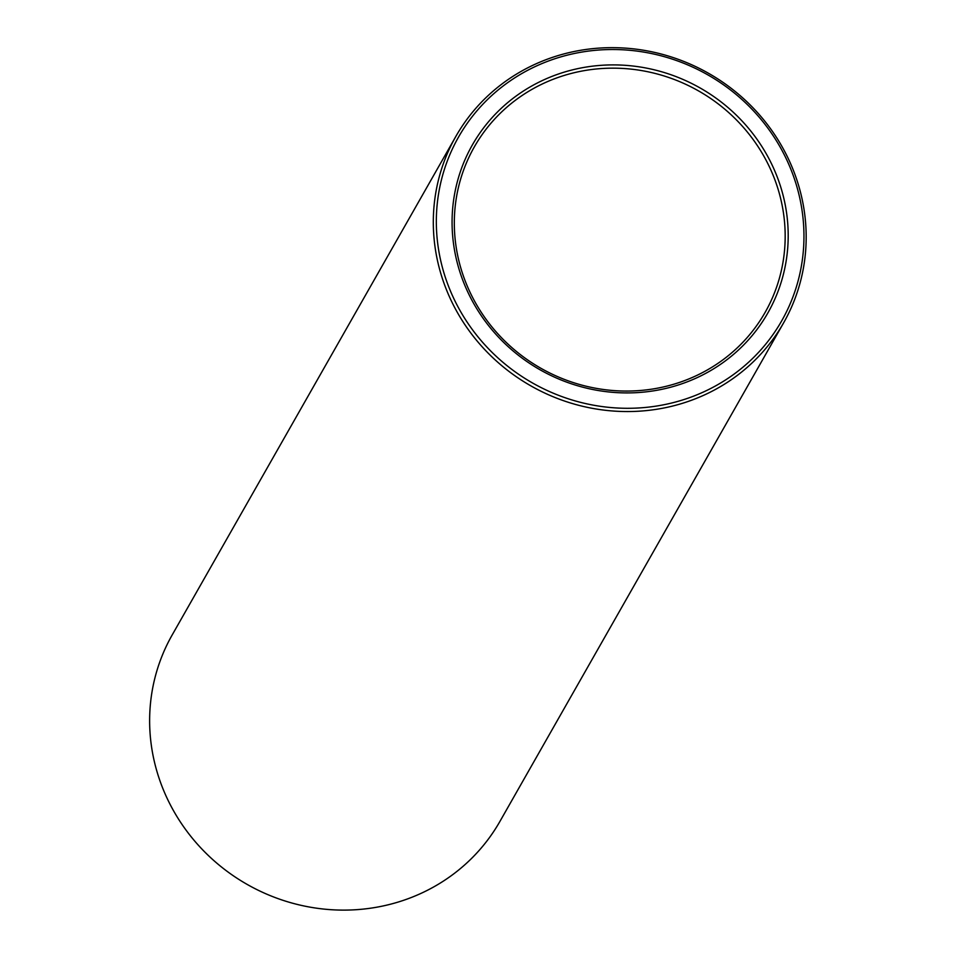 <?xml version="1.0" encoding="UTF-8"?>
<svg xmlns="http://www.w3.org/2000/svg" width="956" height="956" viewBox="0 0 956 956"><rect width="100%" height="100%" fill="white"/><g stroke="black" fill="none" stroke-linecap="round" stroke-linejoin="round"><path stroke-width="1.43" d="M571.019 70.23A169.953 162.042 -150.4 0 1 783.884 272.329A169.953 162.042 -150.4 0 1 505.521 344.184A169.953 162.042 -150.4 0 1 571.019 70.23M566.418 55.352A185.882 177.242 -150.4 0 1 799.24 276.404A185.882 177.242 -150.4 0 1 494.778 354.987A185.882 177.242 -150.4 0 1 566.418 55.352M571.401 73.409A167.288 159.509 -150.4 0 1 747.843 132.645A167.288 159.509 -150.4 0 1 765.147 312.349A167.288 159.509 -150.4 0 1 540.857 368.251A167.288 159.509 -150.4 0 1 474.343 146.877A167.288 159.509 -150.4 0 1 571.401 73.409M565.259 53.572A188.535 179.764 -150.4 0 1 764.107 120.337A188.535 179.764 -150.4 0 1 783.609 322.853A188.535 179.764 -150.4 0 1 530.843 385.854A188.535 179.764 -150.4 0 1 455.881 136.361A188.535 179.764 -150.4 0 1 565.259 53.572M783.609 322.853L499.928 821.407A188.535 179.764 -150.4 0 1 247.15 884.408A188.535 179.764 -150.4 0 1 172.2 634.927L455.881 136.361"/></g></svg>
